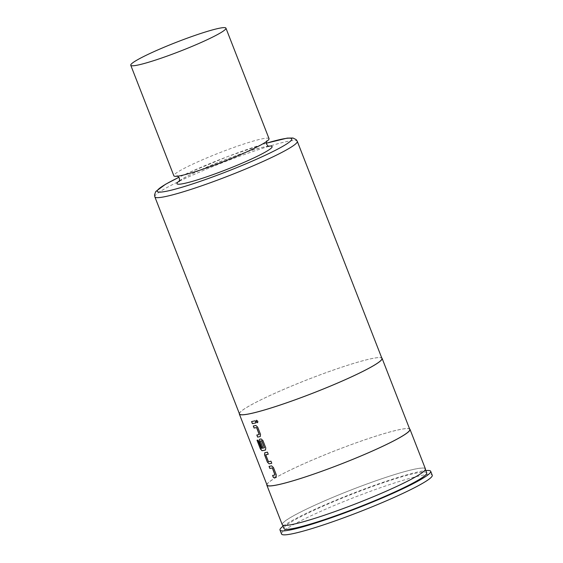 <?xml version="1.0" encoding="UTF-8"?>
<svg xmlns="http://www.w3.org/2000/svg" width="563" height="563" viewBox="0 0 563 563"><rect width="100%" height="100%" fill="white"/><g stroke="black" fill="none" stroke-linecap="round" stroke-linejoin="round"><path stroke-width="0.42" stroke-dasharray="2.81 2.11" d="M257.657 422.722L257.889 421.265L256.482 420.216M269.037 138.681A51.078 4.849 -21.3 0 0 261.668 138.934A51.078 4.849 -21.3 0 0 195.952 162.679A51.078 4.849 -21.3 0 0 173.861 175.79M392.052 488.564A76.61 7.277 158.7 0 1 320.544 516.468A76.61 7.277 158.7 0 1 282.429 524.561A76.61 7.277 158.7 0 1 315.569 504.898A76.61 7.277 158.7 0 1 387.077 476.988A76.61 7.277 158.7 0 1 425.192 468.902A76.61 7.277 158.7 0 1 392.052 488.564M283.97 528.509A76.61 7.277 158.7 0 1 317.11 508.846A76.61 7.277 158.7 0 1 388.611 480.936A76.61 7.277 158.7 0 1 426.726 472.85M283.076 526.215A80.868 7.678 158.7 0 1 314.984 509.297A80.868 7.678 158.7 0 1 425.839 470.555M281.542 533.998A80.868 7.678 158.7 0 1 316.519 513.245A80.868 7.678 158.7 0 1 392.003 483.793A80.868 7.678 158.7 0 1 432.236 475.249M239.493 413.967A76.441 7.256 158.7 0 1 272.555 394.346A76.441 7.256 158.7 0 1 343.902 366.499A76.441 7.256 158.7 0 1 381.939 358.427M239.317 413.509A76.61 7.277 158.7 0 1 272.471 394.36A76.61 7.277 158.7 0 1 381.763 357.977M267.038 485.081A76.61 7.277 158.7 0 1 300.178 465.418A76.61 7.277 158.7 0 1 371.686 437.514A76.61 7.277 158.7 0 1 409.801 429.421M266.841 484.574A76.828 7.291 158.7 0 1 300.072 465.439A76.828 7.291 158.7 0 1 409.604 428.922M282.232 524.639A76.828 7.291 158.7 0 1 315.463 504.92A76.828 7.291 158.7 0 1 387.168 476.938A76.828 7.291 158.7 0 1 425.389 468.824M256.088 422.827L256.017 422.855A76.526 7.263 158.7 0 0 256.088 422.827L255.215 420.779M255.278 420.751A76.526 7.263 158.7 0 1 251.64 421.525L251.57 421.56M259.283 434.502A76.526 7.263 158.7 0 1 256.89 435.002L256.827 435.03M260.24 436.543L260.585 434.362L257.692 427.134M257.755 427.106L255.905 425.417A76.526 7.263 158.7 0 1 253.364 425.952L253.294 425.98M264.448 447.747A76.526 7.263 158.7 0 1 261.352 448.38L258.03 440.048A76.526 7.263 158.7 0 1 257.073 440.217L257.002 440.252M265.497 450.013L265.835 447.831L262.942 440.611M263.005 440.576L261.162 438.894A76.526 7.263 158.7 0 1 259.599 439.224L259.529 439.253M262.745 447.085L260.38 441.223M271.845 463.236L270.972 461.196M271.035 461.167A76.526 7.263 158.7 0 1 268.523 461.716L268.46 461.744M268.396 461.59L265.715 454.925M268.312 454.186L267.439 452.145M267.502 452.117A76.526 7.263 158.7 0 1 264.849 452.694L264.786 452.729M275.04 474.919A76.526 7.263 158.7 0 1 272.647 475.411L272.583 475.446M275.997 476.96L276.342 474.778L273.449 467.55M273.512 467.522L271.662 465.833A76.526 7.263 158.7 0 1 269.121 466.361L269.051 466.396M179.358 180.913A51.078 4.849 158.7 0 1 218.754 162.193A51.078 4.849 158.7 0 1 264.744 146.83A51.078 4.849 158.7 0 1 268.46 146.176M266.369 143.227A72.184 6.855 -21.3 0 0 188.492 172.827A72.184 6.855 -21.3 0 0 178.893 177.331M154.846 196.846A76.441 7.256 158.7 0 1 187.908 177.225A76.441 7.256 158.7 0 1 259.254 149.385A76.441 7.256 158.7 0 1 297.285 141.313M269.023 146.352L264.096 147.042C244.525 150.349 179.942 177.563 179.062 181.427M266.369 143.192L227.924 156.458L188.267 172.897L178.879 177.31M177.514 176.191L181.877 175.325C201.448 172.018 266.032 144.804 266.911 140.94L266.616 141.454M282.429 524.561L282.626 525.061M425.192 468.902L425.389 469.408"/><path stroke-width="0.84" d="M256.482 420.216L256.334 421.638L257.657 422.722M256.271 421.666L257.629 422.736L257.826 421.293L256.454 420.23L256.334 421.638M130.764 65.259L173.861 175.79A51.078 4.849 -21.3 0 0 181.23 175.536A51.078 4.849 -21.3 0 0 246.939 151.792A51.078 4.849 -21.3 0 0 269.037 138.681L225.939 28.15A51.078 4.849 158.7 0 1 203.848 41.261A51.078 4.849 158.7 0 1 156.176 59.861A51.078 4.849 158.7 0 1 130.764 65.259A51.078 4.849 158.7 0 1 152.855 52.148A51.078 4.849 158.7 0 1 200.527 33.548A51.078 4.849 158.7 0 1 225.939 28.15M425.389 469.408L426.726 472.85A76.61 7.277 158.7 0 1 393.593 492.512A76.61 7.277 158.7 0 1 322.085 520.416A76.61 7.277 158.7 0 1 283.97 528.509L282.626 525.061M425.839 470.555A80.868 7.678 158.7 0 1 430.695 471.301A80.868 7.678 158.7 0 1 395.719 492.055A80.868 7.678 158.7 0 1 320.241 521.514A80.868 7.678 158.7 0 1 280.008 530.05A80.868 7.678 158.7 0 1 283.076 526.215M430.695 471.301L432.236 475.249A80.868 7.678 158.7 0 1 397.253 496.003A80.868 7.678 158.7 0 1 321.776 525.462A80.868 7.678 158.7 0 1 281.542 533.998L280.008 530.05M348.87 378.047A76.441 7.256 158.7 0 1 277.524 405.888A76.441 7.256 158.7 0 1 239.493 413.967L154.846 196.846A76.441 7.256 158.7 0 0 192.877 188.774A76.441 7.256 158.7 0 0 264.223 160.934A76.441 7.256 158.7 0 0 297.285 141.313L381.939 358.427A76.441 7.256 158.7 0 1 348.87 378.047M269.128 466.382L269.93 468.437A76.526 7.263 158.7 0 0 272.316 467.937L274.969 474.947A76.61 7.277 158.7 0 1 272.583 475.446L273.386 477.515A76.61 7.277 158.7 0 0 275.933 476.988L276.046 476.945M272.253 467.973A76.61 7.277 158.7 0 1 269.86 468.465L269.051 466.396A76.61 7.277 158.7 0 0 271.598 465.861L273.449 467.55L276.278 474.806L275.997 476.96A76.526 7.263 158.7 0 1 273.456 477.487L273.386 477.515M264.786 452.729L264.554 454.855L267.383 462.11L269.121 463.849A76.61 7.277 158.7 0 0 271.774 463.265L270.972 461.196A76.61 7.277 158.7 0 1 268.46 461.744L265.736 454.77A76.61 7.277 158.7 0 0 268.248 454.221L267.439 452.145A76.61 7.277 158.7 0 1 264.786 452.729L264.687 452.758M261.661 440.801A76.61 7.277 158.7 0 1 260.395 441.068L260.465 441.04A76.526 7.263 158.7 0 0 261.725 440.773L264.378 447.782A76.61 7.277 158.7 0 1 261.281 448.408L257.96 440.083A76.61 7.277 158.7 0 1 257.002 440.252L260.395 448.957L262.041 450.731A76.61 7.277 158.7 0 0 265.426 450.041L265.539 450.006M257.08 440.238L260.465 448.922L262.112 450.703A76.526 7.263 158.7 0 0 265.497 450.013L265.771 447.859L262.942 440.611L261.091 438.922A76.61 7.277 158.7 0 1 259.529 439.253L259.304 441.385L261.619 447.325A76.61 7.277 158.7 0 0 262.675 447.113L260.395 441.068M253.371 425.966L254.173 428.021A76.526 7.263 158.7 0 0 256.559 427.528L259.212 434.537A76.61 7.277 158.7 0 1 256.827 435.03L257.629 437.106A76.61 7.277 158.7 0 0 260.176 436.571L260.289 436.536M256.496 427.556A76.61 7.277 158.7 0 1 254.103 428.056L253.294 425.98A76.61 7.277 158.7 0 0 255.841 425.452L257.692 427.134L260.521 434.39L260.24 436.543A76.526 7.263 158.7 0 1 257.699 437.071L257.629 437.106M256.017 422.855L255.215 420.779A76.61 7.277 158.7 0 1 251.57 421.56L252.379 423.629A76.61 7.277 158.7 0 0 256.017 422.855A76.526 7.263 158.7 0 1 252.449 423.601L252.379 423.629M381.763 357.977A76.61 7.277 158.7 0 1 382.094 358.364A76.61 7.277 158.7 0 1 348.954 378.033A76.61 7.277 158.7 0 1 277.453 405.937A76.61 7.277 158.7 0 1 239.338 414.023A76.61 7.277 158.7 0 1 239.317 413.509M382.094 358.364L409.801 429.421A76.61 7.277 158.7 0 1 376.661 449.084A76.61 7.277 158.7 0 1 305.153 476.995A76.61 7.277 158.7 0 1 267.038 485.081L239.338 414.023M409.604 428.922A76.828 7.291 158.7 0 1 409.998 429.344A76.828 7.291 158.7 0 1 376.767 449.063A76.828 7.291 158.7 0 1 305.062 477.044A76.828 7.291 158.7 0 1 266.841 485.158A76.828 7.291 158.7 0 1 266.841 484.574M409.998 429.344L425.389 468.824A76.828 7.291 158.7 0 1 392.158 488.543A76.828 7.291 158.7 0 1 320.453 516.524A76.828 7.291 158.7 0 1 282.232 524.639L266.841 485.158M251.647 421.546L252.449 423.601M256.693 427.648L259.24 434.383M256.897 435.016L257.699 437.071M259.599 439.224L259.367 441.357L261.619 447.325M262.668 447.099A76.526 7.263 158.7 0 1 261.689 447.296M261.858 440.892L264.399 447.627M264.849 452.694L264.624 454.827L267.383 462.11M267.453 462.082L269.121 463.849M271.774 463.258A76.526 7.263 158.7 0 1 269.191 463.821M268.241 454.207A76.526 7.263 158.7 0 1 265.806 454.735L265.736 454.77M272.45 468.064L274.997 474.792M272.654 475.432L273.456 477.487M268.46 146.176A51.078 4.849 158.7 0 1 246.538 161.25A51.078 4.849 158.7 0 1 184.305 183.432A51.078 4.849 158.7 0 1 179.358 180.913M178.893 177.331A72.184 6.855 -21.3 0 0 171.152 190.203A72.184 6.855 -21.3 0 0 260.556 157.436A72.184 6.855 -21.3 0 0 266.369 143.227M179.062 181.427C179.442 181.743 179.548 180.667 179.365 178.189C177.824 176.247 177.014 175.522 176.951 176.015M266.911 140.94C266.531 140.623 266.426 141.7 266.609 144.177C267.728 145.88 268.537 146.605 269.023 146.352M178.879 177.31L165.508 184.291L155.789 191.497L154.508 194.847L154.846 196.846M266.369 143.192L287.214 138.118L292.964 138.012L296.173 139.61L297.285 141.313"/></g></svg>
